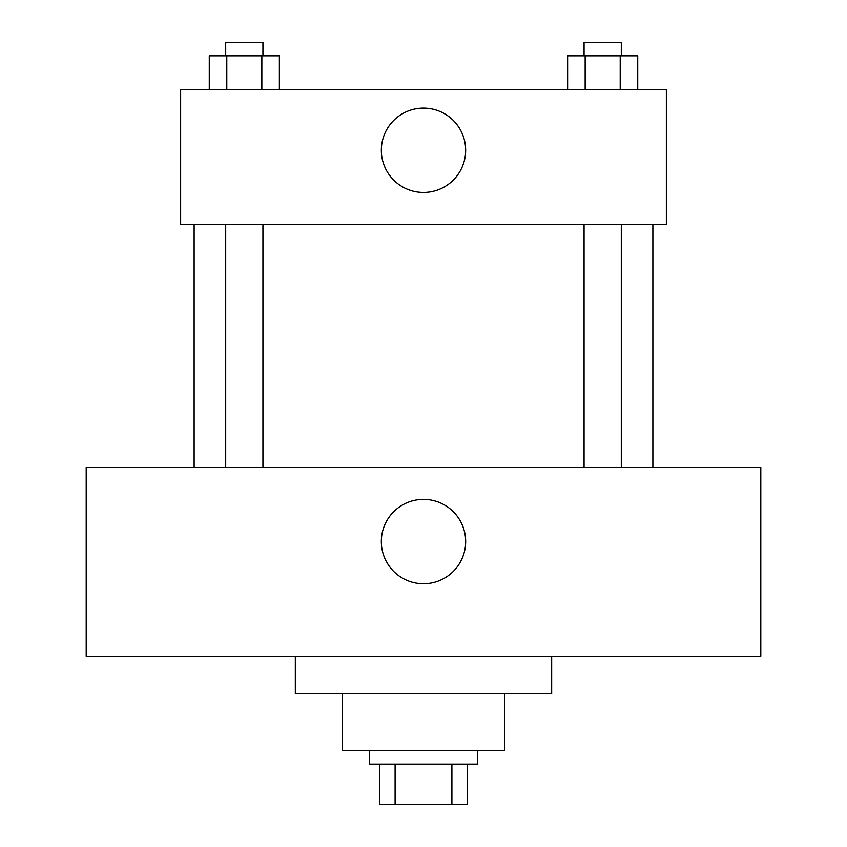 <?xml version="1.0" encoding="UTF-8"?>
<svg xmlns="http://www.w3.org/2000/svg" width="847" height="847" viewBox="0 0 847 847"><rect width="100%" height="100%" fill="white"/><g stroke="black" fill="none" stroke-linecap="round" stroke-linejoin="round"><path stroke-width="1.27" d="M451.896 764.174L451.896 804.65L379.647 804.65L379.647 764.174M451.896 804.65L467.353 804.65L467.353 764.174L467.353 804.65M477.464 750.686L477.464 764.174L369.536 764.174L369.536 750.686M395.104 764.174L395.104 804.65M504.452 693.344L504.452 750.686L342.548 750.686L342.548 693.344M551.672 656.234L551.672 693.344L295.328 693.344L295.328 656.234M760.797 656.234L86.203 656.234L86.203 467.353L760.797 467.353L760.797 656.234M423.5 499.391A42.159 42.159 0 0 1 460.016 562.641A42.159 42.159 0 0 1 386.984 562.641A42.159 42.159 0 0 1 423.5 499.391M652.868 224.497L652.868 467.353M584.059 467.353L584.059 224.497M262.941 224.497L262.941 467.353M666.356 224.497L180.644 224.497L180.644 89.57L666.356 89.57L666.356 224.497M465.659 150.29A42.159 42.159 0 0 1 402.42 186.795A42.159 42.159 0 0 1 402.42 113.773A42.159 42.159 0 0 1 465.659 150.29M637.727 89.57L637.727 55.838L567.617 55.838L567.617 89.57M620.205 55.838L620.205 89.57M585.15 55.838L585.15 89.57M584.059 55.838L584.059 42.35L621.296 42.35L621.296 55.838M279.383 89.57L279.383 55.838L209.273 55.838L209.273 89.57M261.85 55.838L261.85 89.57M226.795 55.838L226.795 89.57M225.704 55.838L225.704 42.35L262.941 42.35L262.941 55.838M194.132 224.497L194.132 467.353M621.296 467.353L621.296 224.497M225.704 224.497L225.704 467.353"/></g></svg>
